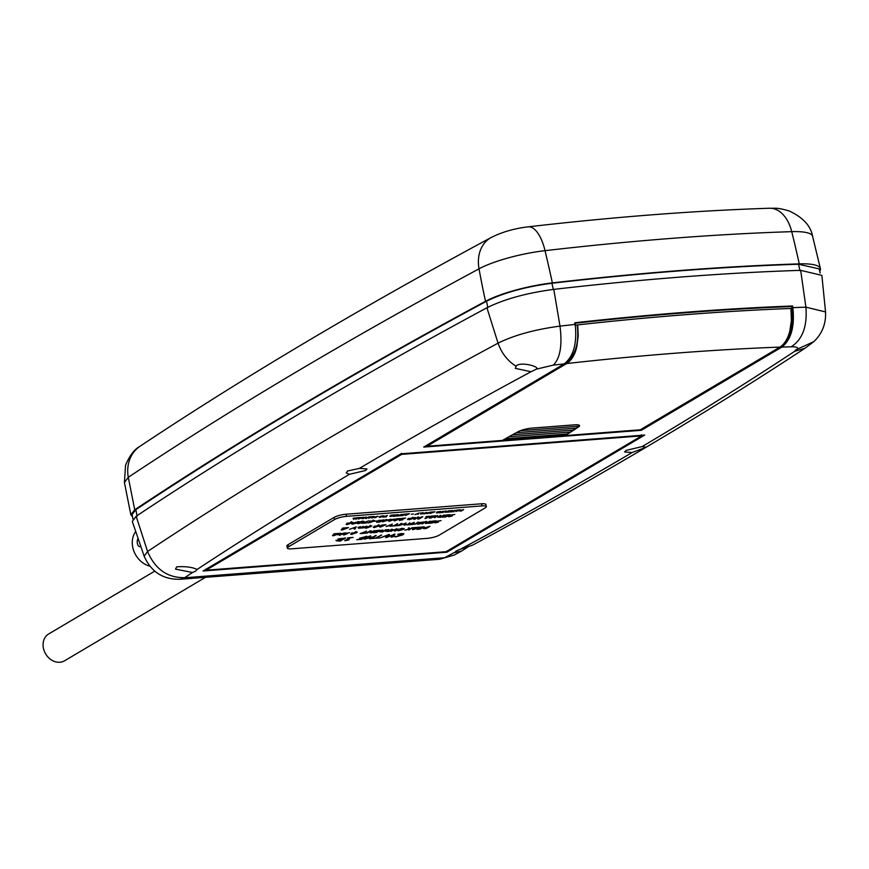 <?xml version="1.0" encoding="UTF-8"?>
<svg xmlns="http://www.w3.org/2000/svg" width="869" height="869" viewBox="0 0 869 869"><rect width="100%" height="100%" fill="white"/><g stroke="black" fill="none" stroke-linecap="round" stroke-linejoin="round"><path stroke-width="1.3" d="M568.109 432.197L567.75 433.957A790.399 169.401 167.7 0 0 570.846 431.991A790.399 169.401 167.7 0 0 573.877 430.025A790.399 169.401 167.7 0 0 576.864 428.059A790.399 169.401 167.7 0 0 578.602 426.907A10.178 2.183 167.7 0 0 579.46 426.125A10.178 2.183 167.7 0 0 579.59 425.625A10.178 2.183 167.7 0 0 575.267 424.778L531.046 428.189A10.178 2.183 167.7 0 0 520.357 430.687A10.178 2.183 167.7 0 0 518.413 431.567A790.399 169.401 167.7 0 0 516.251 432.729A790.399 169.401 167.7 0 0 512.558 434.75A790.399 169.401 167.7 0 0 508.919 436.759A790.399 169.401 167.7 0 0 505.323 438.769L567.75 433.957A790.399 169.401 167.7 0 1 565.154 435.597L564.926 434.511A790.399 169.401 167.7 0 0 564.926 434.511L564.98 434.174M520.357 430.687L579.46 426.125L579.417 425.332M508.919 436.759L570.846 431.991L571.183 430.231M512.558 434.75L573.877 430.025L574.203 428.265M516.251 432.729L576.864 428.059L577.179 426.31M505.323 438.769A790.399 169.401 167.7 0 0 502.38 440.431L427.048 446.242L426.831 445.232M504.628 439.16L564.904 434.522L504.617 439.171M575.072 325.299L577.7 324.897A1064.894 228.243 -12.3 0 1 790.931 308.462L791.409 320.574L789.769 331.361C787.651 339.008 784.381 344.254 779.938 347.1L640.268 429.807L565.154 435.597M574.637 323.29C652.076 314.697 724.42 309.114 791.681 306.561L792.604 305.986L792.832 307.626C794.853 326.559 791.181 339.725 781.818 347.111L641.355 430.296L423.735 447.068L564.198 363.883C573.551 356.518 577.212 343.353 575.213 324.398L574.974 322.757C652.641 314.133 725.18 308.549 792.604 305.986M790.236 308.658L792.115 308.571L791.681 306.561M565.361 363.112L566.479 362.449C575.691 354.889 579.286 342.462 577.244 325.18M577.7 324.897L578.243 335.608L576.842 346.579C575.061 354.574 571.693 360.222 566.707 363.535L427.048 446.242M779.938 347.1A1030.221 220.802 167.7 0 0 566.707 363.535L566.143 362.492M792.115 308.571C793.799 326.853 790.247 339.312 781.47 345.949M425.864 445.808L426.929 445.721M503.455 439.823L565.046 435.076M349.403 474.322L346.264 472.888L347.578 471.009L359.44 468.369L366.957 468.923L365.567 470.487L349.403 474.322C295.547 506.312 244.776 538.03 197.078 569.477L195.699 571.074L192.505 572.508L175.505 569.119L176.733 566.816C185.749 566.273 192.538 567.164 197.078 569.477L197.089 569.51M531.013 371.726L515.328 368.369L516.468 365.621C521.9 361.602 540.16 366.783 536.466 369.129L531.013 371.726C470.868 404.139 413.677 436.357 359.44 468.369M536.803 368.217L536.466 369.129L553.325 365.121C560.19 358.31 562.417 345.308 559.994 326.125C534.956 329.449 514.307 335.119 498.056 343.157C501.565 353.14 507.518 360.798 515.904 366.131M642.169 446.579L645.08 446.959L643.625 448.198L632.121 452.532L624.615 451.967L626.006 450.414L642.169 446.579C696.026 414.589 746.797 382.871 794.494 351.424L795.863 349.827L813.851 341.636L804.976 348.263L794.472 351.369M467.978 546.981L461.504 551.109L454.737 552.554L456.138 551.011L460.559 549.175C520.705 516.762 577.896 484.544 632.121 452.532M460.559 549.175L472.584 545.145C595.808 478.667 706.606 413.036 804.976 348.263M400.891 453.846L644.711 435.054L446.883 552.206L203.064 570.998L400.891 453.846M446.883 552.206L446.644 551.131M205.193 569.738L205.975 569.673M641.637 435.662L642.343 435.239M206.083 570.194L401.684 454.368L641.68 435.869L446.079 551.696L206.083 570.194L205.855 569.108M401.445 453.281L401.684 454.368M641.441 434.782L641.68 435.869M641.137 429.297L641.355 430.296M136.151 516.273L147.567 551.489L144.156 556.203L132.305 521.454L136.151 516.273C189.268 480.894 246.275 445.178 307.159 409.125C363.85 375.549 423.768 341.767 486.922 307.767C504.465 299.088 526.755 292.962 553.792 289.377C642.658 279.134 724.952 272.79 800.664 270.346L821.857 275.364L825.55 311.938C826.093 323.779 822.161 333.707 813.775 341.723M820.14 272.985L819.174 268.879L798.502 264.241C722.867 266.685 640.67 273.018 551.913 283.251C525.473 286.759 503.683 292.744 486.521 301.228C355.421 371.823 238.53 441.311 135.836 509.679L132.066 514.513L132.968 519.043M132.479 516.588L130.85 514.806L124.419 482.48L128.286 477.309C231.002 408.919 347.915 339.431 479.025 268.814A35.412 27.699 -118.3 0 1 491.213 237.487C502.141 232.001 514.448 228.449 528.124 226.842A35.412 14.643 83.4 0 1 545.037 250.663A791.909 327.428 83.4 0 1 552.38 282.903A1069.076 229.134 -12.3 0 1 799.252 263.872A56.561 12.123 -12.3 0 1 820.401 268.662A56.561 12.123 -12.3 0 1 819.76 271.345M552.38 282.903A56.561 12.123 167.7 0 0 485.51 301.293C354.422 371.878 237.498 441.387 134.738 509.788L128.286 477.309A35.412 30.328 -123.7 0 1 140.061 446.231L140.061 446.231C243.146 377.613 360.2 308.039 491.213 237.487M130.85 514.806L134.738 509.788M135.597 531.698A21.497 17.63 59.4 0 0 132.805 547.557A21.497 17.63 59.4 0 0 149.783 566.143M140.604 546.373A4.41 2.335 85.6 0 1 139.909 546.644A4.41 2.335 85.6 0 1 137.4 543.538A4.41 2.335 85.6 0 1 137.965 538.737M205.518 577.309L64.567 660.788A15.588 12.785 -120.6 0 1 43.45 648.383A15.588 12.785 -120.6 0 1 48.686 633.957L154.715 571.161M358.126 527.689L360.385 526.581L359.234 527.95L360.961 527.548L363.383 526.342L362.264 527.722L366.827 526.125L363.611 527.82L358.571 528.243L358.028 527.266M359.016 527.146L359.234 527.95M362.015 526.929L362.264 527.722M361.754 527.559L360.668 527.635M445.732 515.078L449.61 514.73L445.536 516.968L442.278 517.218L445.352 516.74L446.568 516.023L444.385 516.077L448.371 514.948L445.808 515.024M341.332 530.025L342.69 528.048L348.447 527.602L342.527 529.927L341.235 529.601M391.235 526.147L393.635 525.81L397.611 523.703L394.624 525.734L396.492 525.702L391.311 526.103M381.687 525.082L386.01 524.724L380.264 527.114L379.286 526.657L384.695 524.941L381.73 525.05M380.296 526.201L380.872 526.82M379.188 526.234L380.166 526.679L379.286 526.657M429.319 518.163L430.676 516.186L436.434 515.741L430.524 518.065L429.232 517.728M431.339 516.566L431.697 516.012M413.894 519.358L417.522 517.207L418.967 517.185L418.576 518.75L422.823 516.729L419.206 518.88L417.587 518.956L417.989 517.424L414.231 519.151M421.954 516.773L417.587 518.956M409.234 519.792L408.245 518.847L415.197 517.576L409.18 519.532M407.463 519.586L408.245 518.847M389.823 519.369L390.572 520.227L389.92 519.792L394.863 519.075L390.974 519.684L392.614 520.042L389.247 521.335L388.313 520.9L390.572 520.227L389.92 519.792M390.909 519.38L391.952 519.988M389.29 520.498L389.844 521.074M389.182 521.02L388.313 520.9M379.807 521.226L378.721 520.727L383.881 519.879L379.775 520.618L381.828 520.944L379.699 522.041L376.625 522.28L379.481 521.813L380.611 521.15L379.753 520.966M379.699 520.303L380.731 520.944M370.444 521.661L374.593 520.607L368.619 522.921L372.334 521.693L369.716 521.433M368.575 522.703L367.641 522.823M359.038 521.682L359.614 522.617L359.136 522.117L362.547 521.302L363.807 521.704L358.365 523.714L357.257 523.323L359.614 522.617L359.136 522.117M364.078 521.422L362.862 521.194M361.146 522.312L361.515 522.953L360.559 522.454M376.527 530.579L380.405 530.231L376.331 532.469L373.062 532.719L376.136 532.241L377.363 531.513L375.18 531.578L379.156 530.448L376.603 530.524M387.628 529.732L389.584 530.34L392.277 529.254L388.095 531.556L385.369 531.241L387.607 530.568L387.628 529.732M388.997 530.383L388.671 529.503M386.575 531.241L385.369 531.241M399.816 528.949L402.575 528.374L403.509 529.33L398.393 530.796L397.481 530.416L402.488 529.417L401.978 528.667L399.936 528.873M404.248 528.602L402.749 529.254M402.488 529.417L401.934 528.439M412.525 529.623L413.883 527.646L419.64 527.201L413.731 529.525L412.438 529.188M372.323 538.53L375.647 538.052L381.176 535.141L377.027 537.954L379.623 537.911L372.421 538.465M381.176 535.141L381.73 535.163M356.822 539.725L360.841 539.204L362.612 538.15L359.527 538.226L366.924 536.303L361.873 539.301L356.92 539.66M366.37 536.282L366.924 536.303M338.019 538.834L338.595 539.91L338.106 539.258L345.59 538.03L339.931 541.137L336.14 540.703L338.595 539.91L338.106 539.258M420.368 527.201L424.246 526.842L420.172 529.08L416.914 529.34L419.988 528.863L421.204 528.135L419.021 528.2L423.007 527.07L420.444 527.146M360.2 533.62L366.566 531.187L363.59 533.208L365.447 533.186L360.266 533.577M344.537 533.023L345.286 533.881L344.624 533.447L349.577 532.73L345.677 533.338L347.318 533.696L343.95 534.989L343.016 534.554L345.275 533.881L344.624 533.447M345.612 533.034L346.655 533.642M344.005 534.153L344.548 534.728M343.885 534.674L343.016 534.554M332.61 535.782L333.968 533.805L339.725 533.36L333.805 535.684L332.512 535.347M431.98 521.215L435.858 520.868L432.338 522.953L428.526 523.355L431.6 522.877L432.816 522.16L430.633 522.226L434.609 521.096L432.056 521.172M420.096 523.529L419.021 522.627L423.811 521.954L420.075 522.519L421.15 523.42L418.076 524.192L417.413 523.855L420.259 523.366L418.934 522.204M421.443 523.105L420.248 523.344M418.011 523.931L417.044 524.007M407.974 524.865L414.35 522.421L411.363 524.442L413.231 524.42L408.05 524.811M399.468 525.495L406.008 523.062L405.106 525.061L404.085 525.191L405.432 523.388L399.599 525.441M355.747 519.195L356.681 517.826L360.635 517.522L355.747 519.195M363.101 518.63L365.621 517.142L366.338 517.088L366.045 518.272L368.847 516.892L366.327 518.38L365.436 518.445L365.708 517.37L363.101 518.63M371.584 517.978L374.115 516.479L372.486 517.728L377.896 516.197L375.375 517.685L374.582 517.75L374.843 517.001L371.584 517.978M382.773 517.12L387.368 515.458L385.141 516.783L386.39 516.838L382.773 517.12M395.145 515.013L398.219 514.622L395.699 516.121L392.907 516.338L396.145 515.578L393.896 515.751L397.383 514.839L395.145 515.013M402.26 514.459L405.345 514.079L402.825 515.567L400.033 515.784L403.553 514.861L404.509 514.285L402.26 514.459M442.886 512.482L445.406 510.994L446.123 510.929L445.83 512.113L448.632 510.744L446.112 512.232L445.232 512.297L445.493 511.222L442.886 512.482M450.5 511.895L455.106 510.244L452.868 511.569L454.118 511.613L450.5 511.895M458.962 510.939L463.655 509.582L461.135 511.081L459.104 510.831M352.955 524.126L351.749 523.974L352.64 523.192L358.756 521.769L353.998 522.888L356.562 523.171L352.901 523.866M357.735 521.672L358.734 521.65M355.769 522.627L356.562 523.171L355.812 523.062M430.057 513.47L430.991 512.102L434.934 511.798L430.057 513.47M422.073 513.775L426.777 512.428L424.246 513.916L422.225 513.677M420.238 513.079L423.214 512.699L420.694 514.187L422.377 512.916L420.238 513.079M406.431 514.557L405.899 514.035L409.451 513.764L405.736 515.35L404.835 515.056L406.431 514.557L406.214 514.013M288.541 546.797A8.907 1.912 167.7 0 0 287.357 548.111A8.907 1.912 167.7 0 0 291.68 548.817L427.2 538.367A8.907 1.912 167.7 0 0 439.117 535.195L485.163 507.92A8.907 1.912 167.7 0 0 486.336 506.605A8.907 1.912 167.7 0 0 482.013 505.91L346.492 516.349A8.907 1.912 167.7 0 0 334.587 519.532L288.541 546.797L288.073 544.667A8.907 1.912 167.7 0 0 286.9 545.993L287.357 548.111M397.741 534.316L401.565 533.523L403.889 533.838L402.868 534.848L395.753 536.879L393.939 536.564L396.405 536.499L402.314 534.142L397.893 534.218M411.33 514.252L413.427 513.948L411.33 514.252M415.034 514.633L418.988 513.025L418 514.405L417.316 513.872L415.002 514.481M425.636 513.503L430.34 512.145L427.809 513.644L425.788 513.405M437.922 511.906L440.616 511.428L437.346 511.95L438.888 512.449L436.51 513.003L438.258 512.514L436.694 512.026M347.361 524.561L346.101 524.409L347.1 523.54L352.814 522.302L347.307 524.311M455.758 511.493L456.692 510.114L460.635 509.81L455.758 511.493M449.284 510.842L452.369 510.451L449.838 511.95L447.046 512.156L450.283 511.406L448.035 511.58L451.532 510.668L449.284 510.842M438.66 512.808L443.266 511.157L441.028 512.471L442.278 512.525L438.66 512.808M396.362 516.067L401.619 514.361L399.099 515.86L396.362 516.067M391.474 515.708L390.931 515.187L394.493 514.915L390.778 516.501L389.877 516.208L391.474 515.708L391.256 515.165M380.318 517.337L379.21 517.24L381.165 516.088L384.087 515.86L380.285 517.185M384.087 515.86L383.446 516.034M368.575 518.206L369.51 516.838L373.453 516.534L368.575 518.206M358.658 518.978L361.439 517.555L363.894 517.37L362.004 518.717L363.307 517.544L362.634 517.479L358.658 518.978M363.894 517.37L363.296 517.468M362.981 517.848L363.22 517.131M353.053 518.25L356.029 517.881L353.509 519.369L355.193 518.087L353.053 518.25M421.758 523.833L425.386 521.682L426.831 521.661L426.44 523.225L430.698 521.204L427.07 523.355L425.462 523.431L425.864 521.911L422.106 523.627M429.829 521.248L425.462 523.431M437.335 522.204L436.26 521.302L441.05 520.618L437.313 521.183L438.389 522.095L435.315 522.866L434.652 522.53L437.498 522.03L436.173 520.879M438.682 521.78L437.487 522.019M435.25 522.606L434.283 522.682M340.235 533.284L341.756 533.924L344.157 532.958L339.562 535.445L341.68 533.957L337.748 534.848L340.681 534.044L340.268 533.262M351.891 534.381L350.631 534.218L351.63 533.36L357.344 532.121L351.836 534.131M424.278 528.765L423.062 528.265L429.949 526.353L426.321 528.493L424.235 528.548M347.491 537.911L353.075 537.444L350.576 537.792L346.47 540.225L349.099 539.812L344.928 540.757L349.197 537.9L347.546 537.878M364.209 539.204L369.412 536.119L370.802 536.01L368.358 537.455L372.366 537.151L376.201 535.597L370.987 538.682L369.597 538.791L371.726 537.531L364.687 538.91M370.237 535.988L370.791 535.967M375.636 535.565L376.19 535.543M380.198 537.889L388.769 534.554L389.464 534.598L387.357 536.868L395.026 534.163L392.506 536.944L391.093 537.118L393.516 534.587L386.955 537.433L385.554 537.542L387.922 535.022L380.416 537.802M388.769 534.554L389.442 534.533M394.309 534.131L395.004 534.109M394.602 534.109L391.093 537.118M387.324 536.814L385.554 537.542M408.343 528.07L409.408 527.928L409.951 528.895L412.905 527.657L408.56 529.981L409.896 528.928L404.758 530.22L408.919 529.004L408.376 528.015M390.322 531.339L396.829 528.819L397.839 529.503L395.406 530.948L394.407 531.024L396.764 529.623L396.307 529.102L390.67 531.133M398.339 529.004L395.406 530.948M396.764 529.623L396.253 528.873M381.741 530.177L383.707 530.785L386.401 529.71L382.219 532.013L379.492 531.698L381.719 531.013L381.741 530.177M382.469 529.96L383.12 530.829M380.698 531.698L379.492 531.698M366.305 533.186L369.933 531.035L371.378 531.024L370.987 532.578L375.245 530.568L371.617 532.708L370.009 532.784L370.411 531.263L366.653 532.979M374.365 530.601L370.009 532.784M361.928 523.279L368.782 520.846L363.123 523.073L366.392 522.942L361.906 523.29M374.811 521.194L377.439 520.976L374.843 521.172M384.055 520.357L386.662 519.466L386.216 519.977L388.877 519.781L382.936 521.791L384.815 520.303L384.055 520.357M382.871 521.454L382.317 521.78M396.145 518.88L400.468 518.532L394.711 520.911L393.733 520.455L399.143 518.75L396.177 518.858M394.743 519.999L395.319 520.629M393.646 520.031L394.711 520.911L393.733 520.455M401.554 518.445L405.595 518.011L400.826 520.107L402.716 519.814L399.327 520.477L402.781 518.435L401.597 518.424M426.006 516.599L429.59 516.273L425.951 518.424L424.952 518.5L428.341 516.501L426.082 516.555M374.561 527.548L373.301 527.396L374.3 526.527L380.014 525.289L374.506 527.298M386.162 526.516L392.332 524.116L391.007 526.147L389.985 526.277L390.268 525.321L386.336 526.462M391.865 524.17L389.985 526.277M397.252 525.723L401.999 523.42L397.6 525.506M451.087 516.056L450.012 515.154L454.802 514.481L451.065 515.045L452.141 515.958L449.067 516.718L448.404 516.382L451.25 515.893L449.925 514.73M452.434 515.643L451.25 515.871M449.012 516.458L448.035 516.534M439.79 515.545L441.745 516.153L444.45 515.067L440.268 517.37L437.541 517.055L439.768 516.382L439.79 515.545M440.518 515.317L441.17 516.197M438.747 517.055L437.541 517.055M349.544 529.34L356.084 526.907L355.182 528.906L354.161 529.036L355.508 527.233L349.675 529.286M356.214 526.896L354.161 529.036M366.392 528.178L365.132 528.026L366.131 527.157L371.834 525.919L366.338 527.928M486.336 506.605L485.869 504.487A8.907 1.912 167.7 0 0 481.556 503.781L346.036 514.231A8.907 1.912 167.7 0 0 334.12 517.403L288.073 544.667M403.727 533.653L402.868 534.848M402.771 534.413L400.62 535.402M395.667 536.455L393.853 536.14M405.649 514.915L404.672 514.926M406.964 514.176L406.019 514.318M406.105 514.741L407.637 514.557L406.084 514.622M417.848 513.416L418 514.405M417.913 513.97L417.326 514.024M422.997 513.579L422.03 513.579M423.464 513.383L425.017 513.188L423.431 513.253M426.56 513.307L425.593 513.297M427.027 513.112L428.569 512.906L426.994 512.971M431.241 512.156L430.709 513.286L432.762 512.471L430.709 513.286M352.868 523.703L352.542 522.769M355.671 522.204L356.464 522.747M353.498 522.714L353.357 523.453L353.498 522.714M355.519 523.279L353.596 523.138L353.444 523.888L355.519 523.279L355.117 522.693M353.498 522.736L353.444 523.888M347.263 524.137L347.013 523.116M351.467 521.715L351.804 523.171M351.706 522.747L351 523.127M350.674 522.845L351 521.965M348.045 523.019L347.817 524.322L350.772 523.268L351.098 522.388L348.132 523.442L347.817 524.322M351.054 522.193L350.772 523.268M459.875 510.744L458.919 510.733M460.342 510.537L461.895 510.342L460.309 510.407M456.942 510.179L456.41 511.298L458.463 510.494L456.41 511.298M445.916 510.95L445.83 512.113M390.692 516.077L389.714 516.077M392.006 515.328L391.061 515.469M391.148 515.893L392.669 515.708L391.126 515.773M380.231 516.914L379.112 516.816M383.044 516.447L380.253 516.664L383.044 516.447L382.653 515.795M380.198 516.425L380.611 517.164M375.212 516.762L375.169 517.522M369.759 516.892L369.227 518.022L371.28 517.207L369.227 518.022M366.131 517.098L366.045 518.272M356.931 517.881L356.399 519.01L358.452 518.196L356.399 519.01M406.138 523.051L404.378 524.789M409.896 522.78L407.018 524.963M406.92 524.539L406.323 524.637M413.883 522.475L411.363 524.442M411.33 524.257L410.744 524.3M417.87 522.16L414.991 524.355M414.893 523.931L414.296 524.018M426.679 521.487L426.429 523.225M426.44 523.518L427.07 523.355M425.767 521.476L422.758 523.757M422.671 523.323L422.062 523.42M435.141 520.813L432.338 522.953M432.251 522.53L431.697 522.682M334.608 533.642L334.619 534.185M333.718 535.261L333.023 535.369M334.576 533.968L333.674 535.478L336.824 534.229L334.456 534.402L333.674 535.478M341.517 533.555L340.626 533.805M340.355 533.229L340.681 534.044M345.59 532.914L346.568 533.218M343.863 534.565L342.929 534.131M366.099 531.241L363.59 533.208M363.546 533.012L362.96 533.066M351.793 533.957L351.543 532.925M355.997 531.535L356.333 532.979M356.247 532.556L355.53 532.936M355.204 532.654L355.53 531.785M352.575 532.827L352.249 533.707L352.575 532.827M355.302 533.088L355.627 532.208L352.662 533.262L352.347 534.131L355.302 533.088L355.584 532.013M352.575 532.86L352.347 534.131M423.529 526.788L420.726 528.928M420.639 528.504L420.085 528.656M424.191 528.341L422.975 527.841M429.08 526.386L426.321 528.493M426.234 528.07L425.647 528.233M424.007 527.744L424.626 528.102L424.007 527.744M426.364 527.559L424.105 528.167L425.506 528.461L427.135 527.505L426.321 527.364M424.029 527.841L424.724 528.526M344.95 537.933L340.702 540.931M340.605 540.507L339.931 541.137M337.672 540.887L336.042 540.279M339.431 538.704L339.225 539.443L342.006 539.443L343.939 538.302L339.453 538.693L340.485 539.128M337.487 540.138L339.583 540.876L341.441 539.779L337.585 540.572L338.367 540.974M339.334 539.54L338.552 539.714M350.207 537.531L346.47 540.225M346.427 540.051L345.601 540.681M345.504 540.257L344.841 540.333M366.121 536.303L361.873 539.301M361.776 538.878L361.113 539.508M369.998 535.999L368.358 537.455M375.397 535.586L370.987 538.682M370.889 538.259L370.064 538.389M368.337 537.357L367.706 537.835M367.62 537.411L365.588 539.095M365.491 538.671L364.665 538.802M380.937 535.163L377.027 537.954M377.005 537.857L375.842 537.944M389.03 534.533L387.335 536.868M414.524 527.483L414.546 528.026M413.633 529.102L412.949 529.21M414.491 527.809L413.59 529.319L416.74 528.059L414.372 528.243L413.59 529.319M412.036 527.7L409.158 529.884M409.06 529.46L408.463 529.558M409.744 528.526L408.864 528.776M408.452 527.983L408.919 529.004M404.042 528.439L403.412 528.906M402.39 528.993L401.891 528.243M395.308 530.514L394.711 530.611M393.19 529.677L391.322 531.263M391.224 530.829L390.626 530.926M388.269 529.623L388.91 529.96L388.269 529.623M391.408 529.286L388.639 531.404M388.552 530.981L388.008 531.133M385.869 531.285L385.271 530.818M389.127 530.372L387.541 530.307M388.356 530.644L386.412 531.133L387.846 531.372L389.171 530.579M386.347 530.84L386.499 531.448M382.393 530.079L383.033 530.405L382.393 530.079M385.532 529.742L382.762 531.861M382.675 531.437L382.121 531.589M379.992 531.741L379.395 531.263M383.251 530.829L381.665 530.763M382.479 531.089L380.535 531.589L381.263 531.871L383.294 531.035M380.47 531.296L380.622 531.904M379.688 530.177L376.885 532.306M376.788 531.882L376.234 532.034M371.226 530.85L370.976 532.578M370.987 532.871L371.617 532.708M370.313 530.84L367.305 533.11M367.207 532.686L366.609 532.784M358.278 523.29L357.17 522.899M362.677 521.389L361.982 521.118M360.396 522.627L359.56 522.345M358.104 522.801L358.701 523.051M360.494 523.051L358.202 523.225L360.494 523.051L359.972 522.258M358.147 522.975L358.799 523.475M362.764 521.813L360.689 522.41L362.764 521.813L362.025 521.346M360.124 521.704L360.689 522.41M370.422 521.541L369.629 521.009M373.29 520.042L373.659 521.411M373.572 520.987L372.899 521.357M372.638 521.031L372.801 520.281M372.725 521.454L372.888 520.705L370.77 521.335L372.725 521.454L372.844 520.52M370.694 520.998L371.128 521.715M379.72 520.803L378.623 520.303M379.677 520.194L380.644 520.52M381.056 520.911L380.209 521.9M383.674 521.248L382.849 521.367M386.173 519.76L383.653 521.498L387.878 520.064L383.663 521.498M390.887 519.26L391.865 519.564M389.149 520.911L388.215 520.477M409.136 519.369L408.158 518.424M414.991 517.413L414.394 518.337M414.307 517.913L413.644 518.261M413.275 518.011L412.829 517.229M409.19 518.315L409.657 519.086L409.19 518.315M413.362 518.435L412.916 517.652L409.288 518.75L409.755 519.51L413.362 518.435L412.873 517.424M409.201 518.369L409.755 519.51M403.259 518.196L400.826 520.107M400.772 519.868L400.131 520.01M418.815 517.012L418.565 518.75M418.565 519.043L419.206 518.88M417.902 517.001L414.893 519.282M414.795 518.847L414.187 518.945M428.862 516.219L425.951 518.424M425.853 518L425.256 518.098M430.427 517.642L429.742 517.75M431.285 516.349L430.383 517.859L433.533 516.61L431.165 516.783L430.383 517.859M437.704 515.556L434.815 517.739M434.728 517.316L434.131 517.413M374.463 527.125L374.213 526.103M378.667 524.702L379.003 526.158M378.917 525.734L378.211 526.114M377.874 525.832L378.2 524.952M375.245 526.006L375.017 527.298L377.972 526.256L378.297 525.376L375.343 526.429L375.017 527.298M378.254 525.18L377.972 526.256M397.144 523.757L394.624 525.734M394.58 525.539L394.005 525.582M401.13 523.453L398.241 525.647M398.154 525.213L397.557 525.311M342.44 529.503L341.745 529.612M343.298 528.211L342.386 529.732L345.536 528.471L343.179 528.656L342.397 529.732M448.893 514.676L446.09 516.816M446.003 516.382L445.449 516.544M440.442 515.436L441.083 515.773L440.442 515.436M443.581 515.1L440.811 517.218M440.724 516.794L440.17 516.946M438.041 517.098L437.444 516.631M440.453 516.023L439.714 516.121M440.529 516.458L438.584 516.946L440.007 517.185L441.343 516.392L440.442 516.023M438.519 516.653L438.671 517.261M361.515 527.581L360.613 527.364M366.294 527.755L366.045 526.733M370.487 525.332L370.835 526.788M370.737 526.353L370.031 526.744M369.705 526.462L370.031 525.582M367.076 526.636L366.751 527.505L367.076 526.636M369.803 526.886L370.129 526.006L367.163 527.059L366.848 527.928L369.803 526.886L370.085 525.81M367.076 526.657L366.848 527.928M578.45 426.212L578.602 426.907M184.88 577.755L444.298 557.757L439.649 559.267L180.231 579.265L184.717 577.668C167.467 577.907 155.084 569.184 147.567 551.489C200.641 516.143 257.604 480.459 318.445 444.428C375.082 410.885 434.956 377.135 498.056 343.157L486.922 307.767M192.505 572.508L184.717 577.668M575.213 324.398L559.994 326.125L553.792 289.377M564.198 363.883L553.325 365.121M439.649 559.267L454.129 555.063L444.809 557.626L454.759 552.293M800.664 270.346L805.911 307.17L825.55 311.938M792.832 307.626L805.911 307.17C807.388 326.418 802.467 339.627 791.148 346.796L781.818 347.111M797.492 349.012C798.187 347.437 796.069 346.698 791.148 346.796M485.51 301.293A791.909 619.521 61.7 0 1 479.025 268.814A55.833 11.97 -12.3 0 1 545.037 250.663A1068.349 228.982 167.7 0 1 791.735 231.654A791.909 504.889 88.2 0 1 799.252 263.872M769.586 208.245A35.412 22.572 88.2 0 1 791.735 231.654A55.833 11.97 167.7 0 1 812.591 236.27C810.777 225.831 802.967 217.402 789.139 210.95C775.669 207.072 775.735 208.603 769.586 208.245C695.341 210.646 614.861 216.848 528.124 226.842M799.98 270.683L798.502 264.241M553.368 289.692L551.913 283.251M487.835 307.713L486.521 301.228M137.15 516.175L135.836 509.679M482.013 505.91L481.556 503.781M346.492 516.349L346.036 514.231M334.587 519.532L334.12 517.403M144.156 556.203C151.239 572.041 163.274 579.721 180.231 579.265M454.129 555.063L461.504 551.109M124.419 482.48L125.538 465.404C129.416 455.834 134.25 449.447 140.061 446.231M820.401 268.662L812.591 236.27M139.909 546.644L140.68 546.59"/></g></svg>
